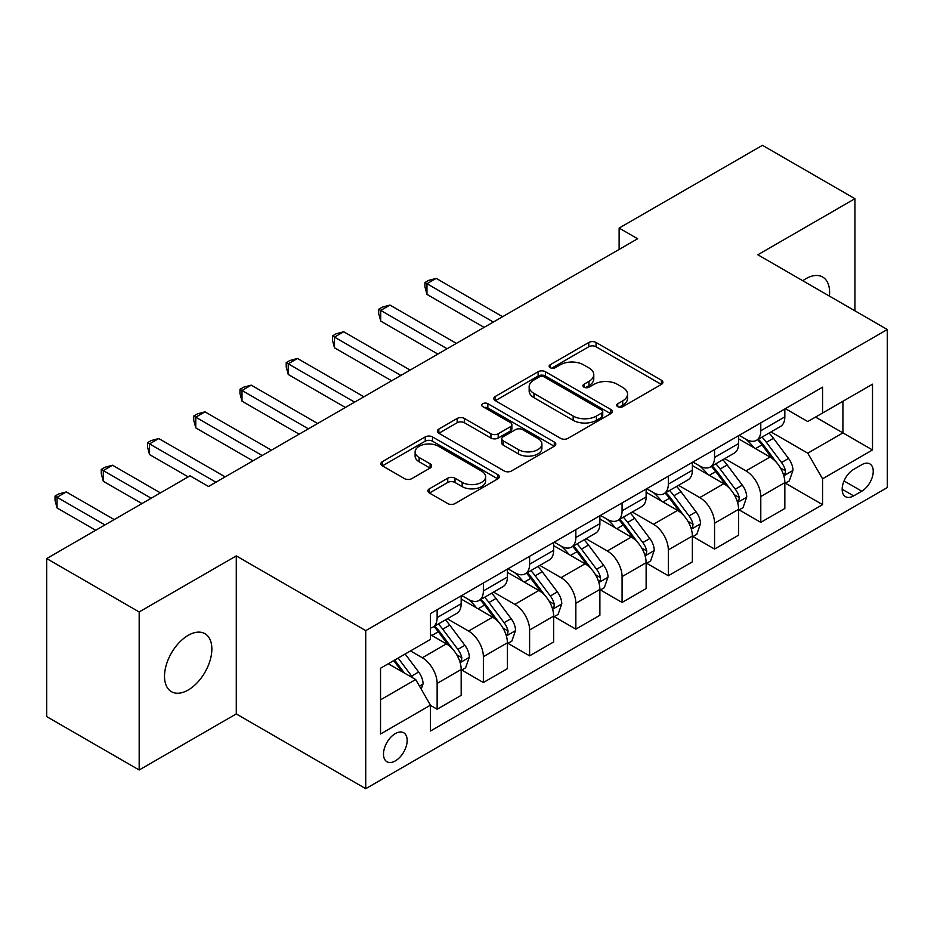 <?xml version="1.0" encoding="UTF-8"?>
<svg xmlns="http://www.w3.org/2000/svg" width="934" height="934" viewBox="0 0 934 934"><rect width="100%" height="100%" fill="white"/><g stroke="black" fill="none" stroke-linecap="round" stroke-linejoin="round"><path stroke-width="1.4" d="M617.748 406.675A3.596 2.078 0 0 0 622.826 406.675L661.412 384.399A5.137 2.965 0 0 0 662.906 382.31A5.137 2.965 0 0 0 661.412 380.208L596.055 342.474A5.137 2.965 0 0 0 588.794 342.474L550.208 364.75A3.596 2.078 0 0 0 549.157 366.221A3.596 2.078 0 0 0 550.208 367.692A3.596 2.078 0 0 0 555.298 367.692L560.283 364.809A16.427 9.492 0 0 1 583.528 364.809L588.969 367.949A16.427 9.492 0 0 1 593.779 374.662A16.427 9.492 0 0 1 588.969 381.364L583.983 384.248A3.596 2.078 0 0 0 582.921 385.719A3.596 2.078 0 0 0 583.983 387.178A3.596 2.078 0 0 0 589.062 387.178L594.059 384.294A16.427 9.492 0 0 1 617.292 384.294L622.733 387.447A16.427 9.492 0 0 1 627.555 394.148A16.427 9.492 0 0 1 622.733 400.861L617.748 403.745A3.596 2.078 0 0 0 616.697 405.204A3.596 2.078 0 0 0 617.748 406.675L617.748 403.745M188.189 690.016A33.484 19.334 120 0 0 210.057 660.513A33.484 19.334 120 0 0 204.931 633.684A33.484 19.334 120 0 0 188.189 635.342A33.484 19.334 120 0 0 166.31 664.845A33.484 19.334 120 0 0 171.447 691.674A33.484 19.334 120 0 0 188.189 690.016M829.392 296.09A33.484 19.334 120 0 0 822.667 277.036A33.484 19.334 120 0 0 805.925 278.694A33.484 19.334 120 0 0 802.796 280.737M395.327 760.918A16.742 9.667 120 0 0 406.267 746.161A16.742 9.667 120 0 0 403.698 732.746A16.742 9.667 120 0 0 395.327 733.575A16.742 9.667 120 0 0 384.399 748.332A16.742 9.667 120 0 0 386.956 761.747A16.742 9.667 120 0 0 395.327 760.918M429.395 488.797A5.137 2.965 0 0 0 427.889 490.899A5.137 2.965 0 0 0 429.395 492.989L447.736 503.578A5.137 2.965 0 0 0 454.998 503.578L497.834 478.838A5.137 2.965 0 0 0 499.34 476.749A5.137 2.965 0 0 0 497.834 474.647L432.489 436.914A5.137 2.965 0 0 0 425.227 436.914L382.38 461.653A5.137 2.965 0 0 0 380.874 463.743A5.137 2.965 0 0 0 382.38 465.844L404.527 478.628A5.137 2.965 0 0 0 411.789 478.628L430.119 468.039A5.137 2.965 0 0 0 431.625 465.949A5.137 2.965 0 0 0 430.119 463.848L419.144 457.508A13.73 7.927 0 0 1 415.116 451.904A13.73 7.927 0 0 1 423.592 444.572A13.73 7.927 0 0 1 438.56 446.3L481.594 471.133A13.73 7.927 0 0 1 485.61 476.749A13.73 7.927 0 0 1 477.134 484.069A13.73 7.927 0 0 1 462.167 482.353L454.998 478.208A5.137 2.965 0 0 0 447.736 478.208L429.395 488.797L429.395 492.989M236.279 555.893L139.178 611.957L46.7 558.567L46.7 716.6L139.178 769.99L236.279 713.926L365.743 788.681L365.743 630.637L236.279 555.893L236.279 713.926M854.937 310.835L854.937 198.708L757.836 254.772L887.3 329.515L365.743 630.637M854.937 198.708L762.459 145.319L619.125 228.083L619.125 249.436M46.7 558.567L190.034 475.803L208.527 486.486L637.618 238.754L619.125 228.083M560.657 438.385A5.137 2.965 0 0 0 567.919 438.385L610.754 413.645A5.137 2.965 0 0 0 612.26 411.555A5.137 2.965 0 0 0 610.754 409.454L545.398 371.72A5.137 2.965 0 0 0 538.136 371.72L495.3 396.46A5.137 2.965 0 0 0 493.794 398.549A5.137 2.965 0 0 0 495.3 400.651L560.657 438.385M484.209 407.457A3.596 2.078 0 0 1 487.852 407.96L487.852 403.686L554.294 442.051A5.137 2.965 0 0 1 555.8 444.152A5.137 2.965 0 0 1 554.294 446.242L511.458 470.981A5.137 2.965 0 0 1 504.197 470.981L438.84 433.248L438.84 429.056A5.137 2.965 0 0 0 437.334 431.146A5.137 2.965 0 0 0 438.84 433.248M438.84 429.056L457.17 418.467A5.137 2.965 0 0 1 464.432 418.467L490.934 433.773A5.137 2.965 0 0 0 498.196 433.773L510.361 426.745A5.137 2.965 0 0 0 511.867 424.655A5.137 2.965 0 0 0 510.361 422.553L482.773 406.629A3.596 2.078 0 0 1 481.722 405.158A3.596 2.078 0 0 1 483.94 403.243A3.596 2.078 0 0 1 487.852 403.686M861.778 464.7L853.641 469.405A16.217 9.363 120 0 0 843.04 483.695A16.217 9.363 120 0 0 845.527 496.69A16.217 9.363 120 0 0 853.641 495.884L861.778 491.191A16.217 9.363 120 0 0 872.368 476.9A16.217 9.363 120 0 0 869.881 463.906A16.217 9.363 120 0 0 861.778 464.7M365.743 788.681L887.3 487.56L887.3 329.515M785.389 408.648L807.77 421.561L822.562 413.026L822.562 387.178L430.469 613.556L430.469 639.393L380.535 668.23L380.535 734.007L430.469 705.17L430.469 731.018L822.562 504.64L822.562 478.803L807.77 453.177L770.994 431.94M822.562 413.026L872.508 384.189L872.508 449.966L822.562 478.803M139.178 611.957L139.178 769.99M815.534 417.078L842.912 432.886L842.912 401.281L872.508 384.189M807.77 453.177L842.912 432.886L872.508 449.966M380.535 699.835L415.677 679.543L388.299 663.747M430.469 705.392L437.135 709.233L437.135 683.396A20.922 12.084 -120 0 0 422.331 657.758L410.493 650.928M437.135 709.233L461.174 695.351L461.174 669.515A20.922 12.084 -120 0 0 446.382 643.876L430.469 634.7M461.735 670.04L483.368 682.532L483.368 656.695A20.922 12.084 -120 0 0 468.576 631.069L447.328 618.798M483.368 682.532L507.407 668.651L507.407 642.814A20.922 12.084 -120 0 0 492.615 617.187L461.174 599.033M507.968 643.351L529.601 655.843L529.601 629.995A20.922 12.084 -120 0 0 514.809 604.368L493.561 592.109M529.601 655.843L553.652 641.962L553.652 616.125A20.922 12.084 -120 0 0 538.848 590.486L507.407 572.344M554.201 616.65L575.846 629.142L575.846 603.306A20.922 12.084 -120 0 0 561.042 577.679L539.805 565.409M575.846 629.142L599.885 615.261L599.885 589.424A20.922 12.084 -120 0 0 585.093 563.797L553.652 545.643M600.445 589.961L622.079 602.453L622.079 576.605A20.922 12.084 -120 0 0 607.287 550.978L586.038 538.72M622.079 602.453L646.13 588.572L646.13 562.723A20.922 12.084 -120 0 0 631.326 537.097L599.885 518.954M646.678 563.26L668.324 575.753L668.324 549.916A20.922 12.084 -120 0 0 653.52 524.289L632.283 512.019M668.324 575.753L692.363 561.871L692.363 536.034A20.922 12.084 -120 0 0 677.57 510.408L646.13 492.253M692.911 536.571L714.557 549.064L714.557 523.215A20.922 12.084 -120 0 0 699.764 497.588L678.516 485.33M714.557 549.064L738.596 535.182L738.596 509.334A20.922 12.084 -120 0 0 723.803 483.707L692.363 465.564M739.156 509.871L760.79 522.363L760.79 496.526A20.922 12.084 -120 0 0 745.997 470.899L724.749 458.629M760.79 522.363L784.84 508.481L784.84 482.644A20.922 12.084 -120 0 0 770.036 457.018L738.596 438.863M739.156 435.337L745.997 439.295A20.922 12.084 -120 0 0 756.458 440.323A20.922 12.084 -120 0 0 760.79 430.749L760.79 422.845M692.911 462.038L699.764 465.984A20.922 12.084 -120 0 0 710.225 467.023A20.922 12.084 -120 0 0 714.557 457.438L714.557 449.546M646.678 488.727L653.52 492.685A20.922 12.084 -120 0 0 663.981 493.712A20.922 12.084 -120 0 0 668.324 484.139L668.324 476.235M600.445 515.428L607.287 519.374A20.922 12.084 -120 0 0 617.748 520.413A20.922 12.084 -120 0 0 622.079 510.828L622.079 502.936M554.201 542.117L561.042 546.075A20.922 12.084 -120 0 0 571.515 547.102A20.922 12.084 -120 0 0 575.846 537.529L575.846 529.625M507.968 568.818L514.809 572.764A20.922 12.084 -120 0 0 525.27 573.803A20.922 12.084 -120 0 0 529.601 564.218L529.601 556.325M461.723 595.507L468.576 599.465A20.922 12.084 -120 0 0 479.037 600.492A20.922 12.084 -120 0 0 483.368 590.918L483.368 583.014M785.389 483.182L822.562 504.64M756.458 440.323L780.509 426.441A20.922 12.084 -120 0 0 784.84 416.868L784.84 408.964M710.225 467.023L734.264 453.142A20.922 12.084 -120 0 0 738.596 443.557L738.596 435.664M663.981 493.712L688.031 479.831A20.922 12.084 -120 0 0 692.363 470.257L692.363 462.353M617.748 520.413L641.786 506.532A20.922 12.084 -120 0 0 646.13 496.946L646.13 489.054M571.515 547.102L595.553 533.221A20.922 12.084 -120 0 0 599.885 523.647L599.885 515.743M525.27 573.803L549.32 559.921A20.922 12.084 -120 0 0 553.652 550.336L553.652 542.444M479.037 600.492L503.076 586.61A20.922 12.084 -120 0 0 507.407 577.037L507.407 569.133M430.469 628.033A20.922 12.084 -120 0 0 432.792 627.193L456.843 613.311A20.922 12.084 -120 0 0 461.174 603.726L461.174 595.834M432.792 627.193A20.922 12.084 -120 0 0 437.135 617.607L437.135 609.715M415.677 679.543L430.469 705.17M619.184 407.189L622.733 405.134A16.427 9.492 0 0 0 627.555 398.421L627.555 394.148M593.779 374.662L593.779 378.924A16.427 9.492 0 0 1 588.969 385.637L585.42 387.692M661.342 384.446L596.055 346.748A5.137 2.965 0 0 0 588.794 346.748L551.644 368.194M610.684 413.68L545.398 375.993A5.137 2.965 0 0 0 538.136 375.993L495.37 400.686M601.683 413.015A3.596 2.078 0 0 0 602.734 411.555A3.596 2.078 0 0 0 601.683 410.084L544.312 376.962A3.596 2.078 0 0 0 539.233 376.962L533.968 379.998A16.427 9.492 0 0 0 529.158 386.711A16.427 9.492 0 0 0 533.968 393.412L573.172 416.062A16.427 9.492 0 0 0 596.417 416.062L601.683 413.015L601.683 417.288A3.596 2.078 0 0 0 602.734 415.817L602.734 411.555M529.158 386.711L529.158 390.984A16.427 9.492 0 0 0 533.968 397.686L533.968 393.412M601.683 417.288L596.417 420.323A16.427 9.492 0 0 1 573.172 420.323L533.968 397.686M438.91 433.283L457.17 422.74L457.17 418.467M511.867 424.655L511.867 428.928A5.137 2.965 0 0 1 510.361 431.018L498.196 438.046A5.137 2.965 0 0 1 490.934 438.046L464.432 422.74A5.137 2.965 0 0 0 457.17 422.74M487.852 407.96L554.224 446.277M518.44 449.651A13.73 7.927 0 0 0 533.407 451.367A13.73 7.927 0 0 0 541.895 444.047A13.73 7.927 0 0 0 537.867 438.431L522.713 429.687A5.137 2.965 0 0 0 515.451 429.687L503.286 436.703A5.137 2.965 0 0 0 501.78 438.805A5.137 2.965 0 0 0 503.286 440.895L518.44 449.651L518.44 453.924A13.73 7.927 0 0 0 533.407 455.64A13.73 7.927 0 0 0 541.895 448.308L541.895 444.047M501.78 438.805L501.78 443.078A5.137 2.965 0 0 0 503.286 445.168L503.286 440.895M518.44 453.924L503.286 445.168M485.61 476.749L485.61 481.01A13.73 7.927 0 0 1 477.134 488.342A13.73 7.927 0 0 1 462.167 486.626L454.998 482.481A5.137 2.965 0 0 0 447.736 482.481L429.465 493.024M415.116 451.904L415.116 456.177A13.73 7.927 0 0 0 419.144 461.781L419.144 457.508M430.06 468.086L419.144 461.781M497.775 478.873L432.489 441.187A5.137 2.965 0 0 0 425.227 441.187L382.45 465.879M784.84 483.497L789.277 480.94L792.978 470.257A13.858 8.009 -120 0 0 788.553 458.454L773.434 438.279A40.022 23.105 -120 0 0 769.067 433.049M754.042 447.771A40.022 23.105 -120 0 0 745.846 439.202M783.579 475.009L785.19 473.269L785.494 470.853A13.858 8.009 -120 0 0 781.524 462.505L766.405 442.331A40.022 23.105 -120 0 0 762.039 437.1M758.315 439.26A33.215 19.182 60 0 1 763.767 445.46L776.563 462.528M502.597 316.708L436.201 278.379L426.955 283.714L426.955 294.385L484.104 327.39M757.602 439.669A40.022 23.105 60 0 1 761.969 444.899L772.021 458.314M426.955 294.385L424.923 286.808L424.923 282.535L493.35 322.043M424.923 282.535L428.624 280.398L436.201 278.379M738.596 510.197L743.044 507.629L746.733 496.946A13.858 8.009 -120 0 0 742.308 485.143L727.201 464.969A40.022 23.105 -120 0 0 722.834 459.738M707.797 474.472A40.022 23.105 -120 0 0 699.613 465.903M737.335 501.698L738.946 499.959L739.249 497.542A13.858 8.009 -120 0 0 735.28 489.206L720.172 469.031A40.022 23.105 -120 0 0 715.806 463.801M712.082 465.949A33.215 19.182 60 0 1 717.534 472.149L730.318 489.218M456.364 343.397L389.968 305.068L380.722 310.403L380.722 321.086L437.871 354.079M711.369 466.358A40.022 23.105 60 0 1 715.736 471.588L725.776 485.003M380.722 321.086L378.69 313.509L378.69 309.236L447.117 348.744M378.69 309.236L382.38 307.099L389.968 305.068M692.363 536.887L696.799 534.33L700.5 523.647A13.858 8.009 -120 0 0 696.075 511.844L680.956 491.669A40.022 23.105 -120 0 0 676.59 486.439M661.564 501.161A40.022 23.105 -120 0 0 653.368 492.592M691.102 528.399L692.713 526.659L693.016 524.243A13.858 8.009 -120 0 0 689.047 515.895L673.928 495.721A40.022 23.105 -120 0 0 669.561 490.49M665.837 492.65A33.215 19.182 60 0 1 671.289 498.849L684.085 515.918M410.131 370.097L343.735 331.768L334.489 337.104L334.489 347.787L391.626 380.78M665.125 493.059A40.022 23.105 60 0 1 669.491 498.289L679.543 511.704M334.489 347.787L332.446 340.198L332.446 335.925L400.873 375.433M332.446 335.925L336.147 333.788L343.735 331.768M646.13 563.587L650.566 561.019L654.255 550.336A13.858 8.009 -120 0 0 649.842 538.533L634.723 518.358A40.022 23.105 -120 0 0 630.357 513.128M615.319 527.862A40.022 23.105 -120 0 0 607.135 519.292M644.857 555.088L646.468 553.348L646.772 550.932A13.858 8.009 -120 0 0 642.814 542.596L627.695 522.421A40.022 23.105 -120 0 0 623.328 517.191M619.604 519.339A33.215 19.182 60 0 1 625.056 525.538L637.852 542.607M363.886 396.787L297.491 358.458L288.244 363.793L288.244 374.476L345.393 407.469M618.892 519.748A40.022 23.105 60 0 1 623.258 524.978L633.299 538.393M288.244 374.476L286.213 366.899L286.213 362.626L354.64 402.134M286.213 362.626L289.914 360.489L297.491 358.458M599.885 590.276L604.321 587.719L608.022 577.037A13.858 8.009 -120 0 0 603.597 565.233L588.49 545.059A40.022 23.105 -120 0 0 584.124 539.829M569.086 554.562A40.022 23.105 -120 0 0 560.89 545.981M598.624 581.789L600.235 580.049L600.539 577.632A13.858 8.009 -120 0 0 596.569 569.285L581.462 549.11A40.022 23.105 -120 0 0 577.095 543.88M573.371 546.04A33.215 19.182 60 0 1 578.823 552.239L591.607 569.308M317.653 423.487L251.258 385.158L242.011 390.494L242.011 401.176L299.16 434.17M572.647 546.448A40.022 23.105 60 0 1 577.014 551.679L587.066 565.093M242.011 401.176L239.968 393.588L239.968 389.315L308.407 428.823M239.968 389.315L243.669 387.178L251.258 385.158M553.652 616.977L558.088 614.409L561.789 603.726A13.858 8.009 -120 0 0 557.365 591.923L542.245 571.748A40.022 23.105 -120 0 0 537.879 566.518M522.853 581.252A40.022 23.105 -120 0 0 514.657 572.682M552.391 608.478L554.002 606.738L554.306 604.321A13.858 8.009 -120 0 0 550.336 595.985L535.217 575.811A40.022 23.105 -120 0 0 530.851 570.581M527.126 572.729A33.215 19.182 60 0 1 532.578 578.928L545.374 595.997M271.409 450.176L205.013 411.847L195.766 417.183L195.766 427.865L252.916 460.859M526.414 573.137A40.022 23.105 60 0 1 530.781 578.368L540.833 591.782M195.766 427.865L193.735 420.288L193.735 416.015L262.162 455.523M193.735 416.015L197.436 413.879L205.013 411.847M507.407 643.666L511.855 641.109L515.545 630.427A13.858 8.009 -120 0 0 511.12 618.623L496.012 598.449A40.022 23.105 -120 0 0 491.646 593.218M476.609 607.952A40.022 23.105 -120 0 0 468.424 599.371M506.146 635.178L507.757 633.439L508.061 631.022A13.858 8.009 -120 0 0 504.091 622.674L488.984 602.5A40.022 23.105 -120 0 0 484.618 597.27M480.893 599.43A33.215 19.182 60 0 1 486.345 605.629L499.13 622.698M225.176 476.877L158.78 438.548L149.533 443.883L149.533 454.566L188.189 476.877M480.181 599.838A40.022 23.105 60 0 1 484.548 605.069L494.588 618.483M149.533 454.566L147.502 446.977L147.502 442.704L215.929 482.213M147.502 442.704L151.191 440.568L158.78 438.548M461.174 670.367L465.611 667.798L469.312 657.127A13.858 8.009 -120 0 0 464.887 645.312L449.768 625.138A40.022 23.105 -120 0 0 445.401 619.907M459.913 661.867L461.524 660.128L461.828 657.711A13.858 8.009 -120 0 0 457.858 649.375L442.739 629.201A40.022 23.105 -120 0 0 438.373 623.97M434.649 626.119A33.215 19.182 60 0 1 440.101 632.318L452.897 649.399M160.438 492.895L112.547 465.237L103.3 470.573L103.3 481.255L141.945 503.578M433.936 626.527A40.022 23.105 60 0 1 438.303 631.758L448.355 645.172M103.3 481.255L101.257 473.678L101.257 469.405L151.191 498.231M101.257 469.405L104.958 467.269L112.547 465.237M421.222 689.152L423.067 683.816A13.858 8.009 -120 0 0 418.654 672.013L405.158 654.01M114.205 519.584L66.302 491.938L57.056 497.273L57.056 507.956L95.712 530.267M412.886 677.932A13.858 8.009 -120 0 0 411.625 676.064L398.129 658.061M394.662 660.069L404.352 673.005M393.693 660.63L401.912 671.604M57.056 507.956L55.024 500.367L55.024 496.094L104.958 524.931M55.024 496.094L58.725 493.958L66.302 491.938M422.331 657.758L446.382 643.876M468.576 631.069L492.615 617.187M514.809 604.368L538.848 590.486M561.042 577.679L585.093 563.797M607.287 550.978L631.326 537.097M653.52 524.289L677.57 510.408M699.764 497.588L723.803 483.707M745.997 470.899L770.036 457.018M760.79 430.749L784.84 416.868M760.79 496.526L784.84 482.644M714.557 523.215L738.596 509.334M714.557 457.438L738.596 443.557M668.324 549.916L692.363 536.034M668.324 484.139L692.363 470.257M622.079 576.605L646.13 562.723M622.079 510.828L646.13 496.946M575.846 603.306L599.885 589.424M575.846 537.529L599.885 523.647M529.601 629.995L553.652 616.125M529.601 564.218L553.652 550.336M483.368 656.695L507.407 642.814M483.368 590.918L507.407 577.037M437.135 683.396L461.174 669.515M437.135 617.607L461.174 603.726M844.044 480.94L861.778 491.191M842.176 489.264L853.641 495.884M622.733 405.134L622.733 400.861M583.983 387.178L583.983 384.248M588.969 385.637L588.969 381.364M550.208 367.692L550.208 364.75M588.794 346.748L588.794 342.474M596.055 346.748L596.055 342.474M661.412 384.399L661.412 380.208M495.3 400.651L495.3 396.46M538.136 375.993L538.136 371.72M545.398 375.993L545.398 371.72M610.754 413.645L610.754 409.454M573.172 420.323L573.172 416.062M596.417 420.323L596.417 416.062M464.432 422.74L464.432 418.467M490.934 438.046L490.934 433.773M498.196 438.046L498.196 433.773M510.361 431.018L510.361 426.745M554.294 446.242L554.294 442.051M447.736 482.481L447.736 478.208M454.998 482.481L454.998 478.208M462.167 486.626L462.167 482.353M430.119 468.039L430.119 463.848M382.38 465.844L382.38 461.653M425.227 441.187L425.227 436.914M432.489 441.187L432.489 436.914M497.834 478.838L497.834 474.647M783.801 475.768L792.884 470.526M766.405 442.331L773.434 438.279M755.513 448.624L761.969 444.899M781.524 462.505L788.553 458.454M780.427 467.922L785.494 470.853M737.568 502.457L746.64 497.215M720.172 469.031L727.201 464.969M709.268 475.324L715.736 471.588M735.28 489.206L742.308 485.143M734.182 494.623L739.249 497.542M691.323 529.158L700.407 523.916M673.928 495.721L680.956 491.669M663.035 502.013L669.491 498.289M689.047 515.895L696.075 511.844M687.949 521.312L693.016 524.243M645.09 555.847L654.174 550.605M627.695 522.421L634.723 518.358M616.802 528.714L623.258 524.978M642.814 542.596L649.842 538.533M641.716 548.013L646.772 550.932M598.846 582.547L607.929 577.305M581.462 549.11L588.49 545.059M570.557 555.403L577.014 551.679M596.569 569.285L603.597 565.233M595.472 574.702L600.539 577.632M552.613 609.237L561.696 603.994M535.217 575.811L542.245 571.748M524.324 582.104L530.781 578.368M550.336 595.985L557.365 591.923M549.239 601.403L554.306 604.321M506.38 635.937L515.451 630.695M488.984 602.5L496.012 598.449M478.08 608.793L484.548 605.069M504.091 622.674L511.12 618.623M502.994 628.092L508.061 631.022M460.135 662.638L469.218 657.384M442.739 629.201L449.768 625.138M431.847 635.494L438.303 631.758M457.858 649.375L464.887 645.312M456.761 654.792L461.828 657.711M419.471 686.116L422.985 684.085M411.625 676.064L418.654 672.013"/></g></svg>
